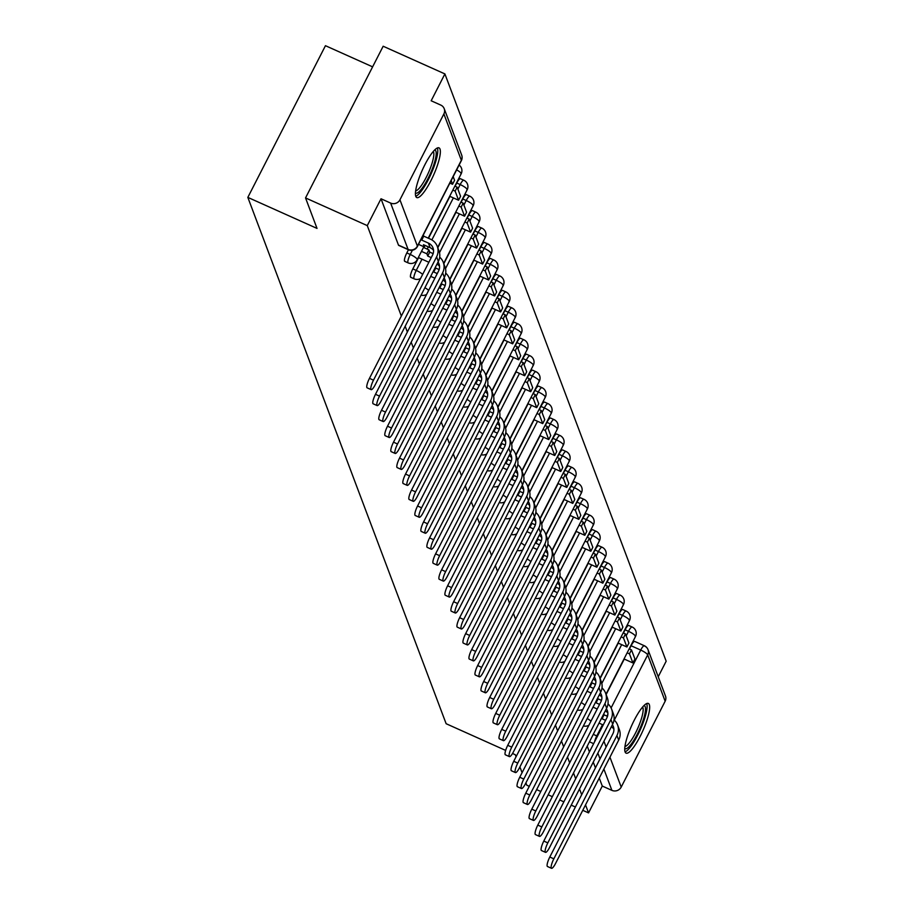 <?xml version="1.0" encoding="UTF-8"?>
<svg xmlns="http://www.w3.org/2000/svg" width="914" height="914" viewBox="0 0 914 914"><rect width="100%" height="100%" fill="white"/><g stroke="black" fill="none" stroke-linecap="round" stroke-linejoin="round"><path stroke-width="1.37" d="M418.589 257.645L412.831 268.899A6.981 1.577 114.1 0 0 410.5 277.011A6.981 1.577 114.1 0 0 410.752 277.308A6.981 1.577 114.1 0 0 411.14 277.296M408.444 249.762L406.821 252.938A6.981 1.577 114.1 0 0 404.491 261.05A6.981 1.577 114.1 0 0 404.731 261.358A6.981 1.577 114.1 0 0 405.131 261.335M440 149.051A27.226 6.158 114.1 0 0 439.028 147.874A27.226 6.158 114.1 0 0 423.548 167.433A27.226 6.158 114.1 0 0 415.779 196.384A27.226 6.158 114.1 0 0 416.75 197.561A27.226 6.158 114.1 0 0 432.231 178.002A27.226 6.158 114.1 0 0 440 149.051M649.317 704.637A27.226 6.158 114.1 0 0 648.346 703.449A27.226 6.158 114.1 0 0 632.865 723.02A27.226 6.158 114.1 0 0 625.096 751.959A27.226 6.158 114.1 0 0 626.067 753.136A27.226 6.158 114.1 0 0 641.548 733.576A27.226 6.158 114.1 0 0 649.317 704.637M658.229 676.737L666.169 661.21L444.901 73.92L431.168 100.769L440.788 105.087A6.981 6.627 -20.6 0 1 443.884 113.93L399.944 199.789L417.401 246.117L461.342 160.27L443.884 113.93M372.615 66.848L325.453 45.7L247.831 197.39L317.021 228.409L305.539 197.927L367.279 225.609L401.349 316.05M305.539 197.927L383.16 46.237L444.901 73.92M606.131 694.549L624.273 659.074M629.449 648.974L631.094 645.752L640.714 650.06A6.981 1.577 -65.9 0 1 644.347 645.741A6.981 1.577 -65.9 0 1 644.587 646.038A6.981 6.627 -20.6 0 1 648.015 649.648A6.981 6.981 0 0 0 644.347 645.741L634.727 641.422A6.981 1.577 114.1 0 0 631.094 645.752M525.916 782.875L526.807 785.217L529.275 786.326M536.632 789.627L540.814 791.501M548.172 794.803L552.342 796.665M559.699 799.967L563.869 801.841M571.227 805.143L575.397 807.005M582.766 810.307L588.547 812.9L585.531 804.903M405.188 326.229L407.358 331.999M411.197 342.19L413.379 347.96M417.207 358.139L419.389 363.909M423.216 374.1L425.398 379.87M429.237 390.05L431.408 395.819M435.247 406.01L437.418 411.78M441.256 421.96L443.427 427.741M447.266 437.92L449.437 443.69M453.275 453.87L455.458 459.651M459.285 469.83L461.467 475.6M465.306 485.791L467.477 491.561M471.316 501.74L473.486 507.51M477.325 517.701L479.496 523.471M483.335 533.65L485.505 539.42M489.344 549.611L491.526 555.381M495.354 565.56L497.536 571.341M501.375 581.521L503.545 587.291M507.384 597.47L509.555 603.251M513.394 613.431L515.565 619.201M519.403 629.392L521.574 635.161M525.413 645.341L527.595 651.111M531.422 661.302L533.605 667.071M537.443 677.251L539.614 683.021M543.453 693.212L545.624 698.981M549.463 709.161L551.633 714.931M555.472 725.122L557.643 730.892M561.482 741.071L563.664 746.852M567.491 757.032L569.673 762.802M573.512 772.981L575.683 778.762M579.522 788.942L581.692 794.712M505.636 750.405L446.135 723.717L247.831 197.39M516.067 756.735L515.313 754.736L512.526 753.49M522.077 772.696L519.906 766.915M665.152 701.221L647.695 654.892A6.981 6.627 -20.6 0 0 648.015 649.648L665.472 695.977A6.981 6.627 159.4 0 1 665.152 701.221L621.212 787.08A6.981 6.627 159.4 0 1 611.9 790.359L603.868 769.051M588.547 812.9L602.28 786.051L611.9 790.359M408.787 249.671A6.981 1.577 -65.9 0 1 408.341 249.716A6.981 1.577 -65.9 0 1 408.09 249.408L390.632 203.079L381.024 198.761L367.279 225.609M390.632 203.079A6.981 6.627 -20.6 0 0 399.944 199.789M600.11 678.599L618.264 643.113M623.439 633.025L625.085 629.792L628.501 631.323A6.981 1.577 -65.9 0 1 632.122 627.004L628.718 625.473A6.981 1.577 114.1 0 0 625.085 629.792M594.1 662.639L612.254 627.164M617.418 617.064L619.075 613.842L622.491 615.373A6.981 1.577 -65.9 0 1 626.113 611.043L622.697 609.512A6.981 1.577 114.1 0 0 619.075 613.842M588.09 646.678L606.245 611.203M611.409 601.115L613.066 597.882L616.482 599.413A6.981 1.577 -65.9 0 1 620.103 595.083L616.687 593.552A6.981 1.577 114.1 0 0 613.066 597.882M582.081 630.729L600.235 595.254M605.399 585.154L607.056 581.921L610.461 583.452A6.981 1.577 -65.9 0 1 614.094 579.133L610.678 577.602A6.981 1.577 114.1 0 0 607.056 581.921M576.071 614.768L594.226 579.293M599.39 569.193L601.046 565.972L604.451 567.503A6.981 1.577 -65.9 0 1 608.084 563.173L604.668 561.642A6.981 1.577 114.1 0 0 601.046 565.972M570.062 598.819L588.205 563.344M593.38 553.244L595.025 550.011L598.442 551.542A6.981 1.577 -65.9 0 1 602.075 547.223L598.659 545.692A6.981 1.577 114.1 0 0 595.025 550.011M564.041 582.858L582.195 547.383M587.371 537.283L589.016 534.062L592.432 535.593A6.981 1.577 -65.9 0 1 596.054 531.263L592.649 529.732A6.981 1.577 114.1 0 0 589.016 534.062M558.031 566.909L576.186 531.434M581.35 521.334L583.006 518.101L586.422 519.632A6.981 1.577 -65.9 0 1 590.044 515.313L586.628 513.782A6.981 1.577 114.1 0 0 583.006 518.101M552.022 550.948L570.176 515.473M575.34 505.373L576.997 502.152L580.413 503.683A6.981 1.577 -65.9 0 1 584.035 499.352L580.619 497.822A6.981 1.577 114.1 0 0 576.997 502.152M546.012 534.998L564.167 499.524M569.331 489.424L570.987 486.191L574.392 487.722A6.981 1.577 -65.9 0 1 578.025 483.403L574.609 481.872A6.981 1.577 114.1 0 0 570.987 486.191M540.003 519.038L558.157 483.563M563.321 473.463L564.978 470.242L568.382 471.773A6.981 1.577 -65.9 0 1 572.015 467.442L568.599 465.912A6.981 1.577 114.1 0 0 564.978 470.242M533.993 503.088L552.147 467.602M557.312 457.514L558.957 454.281L562.373 455.812A6.981 1.577 -65.9 0 1 566.006 451.482L562.59 449.962A6.981 1.577 114.1 0 0 558.957 454.281M527.972 487.128L546.126 451.653M551.302 441.553L552.947 438.332L556.363 439.851A6.981 1.577 -65.9 0 1 559.985 435.532L556.58 434.001A6.981 1.577 114.1 0 0 552.947 438.332M521.963 471.167L540.117 435.692M545.281 425.604L546.938 422.371L550.354 423.902A6.981 1.577 -65.9 0 1 553.975 419.572L550.571 418.041A6.981 1.577 114.1 0 0 546.938 422.371M515.953 455.218L534.107 419.743M539.271 409.643L540.928 406.41L544.344 407.941A6.981 1.577 -65.9 0 1 547.966 403.622L544.55 402.091A6.981 1.577 114.1 0 0 540.928 406.41M509.943 439.257L528.098 403.782M533.262 393.683L534.918 390.461L538.323 391.992A6.981 1.577 -65.9 0 1 541.956 387.662L538.54 386.131A6.981 1.577 114.1 0 0 534.918 390.461M503.934 423.308L522.088 387.833M527.252 377.733L528.909 374.5L532.314 376.031A6.981 1.577 -65.9 0 1 535.947 371.712L532.531 370.181A6.981 1.577 114.1 0 0 528.909 374.5M497.924 407.347L516.079 371.872M521.243 361.773L522.888 358.551L526.304 360.082A6.981 1.577 -65.9 0 1 529.937 355.752L526.521 354.221A6.981 1.577 114.1 0 0 522.888 358.551M491.903 391.398L510.058 355.923M515.233 345.823L516.878 342.59L520.294 344.121A6.981 1.577 -65.9 0 1 523.916 339.802L520.512 338.271A6.981 1.577 114.1 0 0 516.878 342.59M485.894 375.437L504.048 339.962M509.224 329.863L510.869 326.641L514.285 328.172A6.981 1.577 -65.9 0 1 517.907 323.842L514.502 322.311A6.981 1.577 114.1 0 0 510.869 326.641M479.884 359.488L498.039 324.002M503.203 313.913L504.859 310.68L508.275 312.211A6.981 1.577 -65.9 0 1 511.897 307.892L508.481 306.361A6.981 1.577 114.1 0 0 504.859 310.68M473.875 343.527L492.029 308.052M497.193 297.953L498.85 294.731L502.266 296.262A6.981 1.577 -65.9 0 1 505.888 291.932L502.472 290.401A6.981 1.577 114.1 0 0 498.85 294.731M467.865 327.566L486.019 292.092M491.184 282.003L492.84 278.77L496.245 280.301A6.981 1.577 -65.9 0 1 499.878 275.971L496.462 274.44A6.981 1.577 114.1 0 0 492.84 278.77M461.856 311.617L480.01 276.142M485.174 266.043L486.819 262.809L490.235 264.34A6.981 1.577 -65.9 0 1 493.868 260.022L490.452 258.491A6.981 1.577 114.1 0 0 486.819 262.809M455.846 295.656L473.989 260.182M479.164 250.082L480.81 246.86L484.226 248.391A6.981 1.577 -65.9 0 1 487.848 244.061L484.443 242.53A6.981 1.577 114.1 0 0 480.81 246.86M449.825 279.707L467.979 244.232M473.155 234.133L474.8 230.899L478.216 232.43A6.981 1.577 -65.9 0 1 481.838 228.112L478.433 226.581A6.981 1.577 114.1 0 0 474.8 230.899M443.816 263.746L461.97 228.272M467.134 218.172L468.791 214.95L472.207 216.481A6.981 1.577 -65.9 0 1 475.828 212.151L472.412 210.62A6.981 1.577 114.1 0 0 468.791 214.95M437.806 247.797L455.96 212.322M461.124 202.223L462.781 198.989L466.197 200.52A6.981 1.577 -65.9 0 1 469.819 196.202L466.403 194.671A6.981 1.577 114.1 0 0 462.781 198.989M423.753 247.545L424.107 246.86M428.495 238.28L449.951 196.361M455.115 186.262L456.772 183.04L460.176 184.571A6.981 1.577 -65.9 0 1 463.809 180.241L460.393 178.71A6.981 1.577 114.1 0 0 456.772 183.04M602.28 786.051L599.264 778.054M595.437 767.863L593.255 762.093M589.416 751.914L587.245 746.132M381.024 198.761L398.47 245.101A6.981 1.577 114.1 0 0 398.721 245.398A6.981 1.577 114.1 0 0 399.121 245.386M371.153 389.638L367.12 387.822A7.849 1.782 -65.9 0 1 369.462 378.362L373.495 380.167A7.849 1.782 114.1 0 0 371.153 389.638A7.849 1.782 114.1 0 0 375.231 384.771L438.343 261.438A13.961 13.264 -20.6 0 0 438.994 250.95L437.269 246.357A13.961 13.264 -20.6 0 0 430.403 239.137L423.742 236.155L423.308 235.001M418.521 244.358L424.302 246.951L423.456 244.701L430.128 247.683A9.426 8.946 159.4 0 1 433.544 250.379M424.302 246.951L425.079 245.42M423.742 236.155L421.72 240.096L428.392 243.078A9.426 8.946 159.4 0 1 432.573 255.029L369.462 378.362M421.72 240.096L421.285 238.954M449.882 183.074L452.556 184.274L454.578 180.332L453.184 176.631M452.556 184.274L451.162 180.572M373.495 380.167L436.606 256.834A13.961 13.264 -20.6 0 0 437.269 246.357M434.664 149.999A23.558 5.335 -65.9 0 1 433.967 164.246A23.558 5.335 -65.9 0 1 422.417 187.816A23.558 5.335 -65.9 0 1 415.436 192.888M415.63 190.9A21.822 4.936 114.1 0 0 421.091 185.919A21.822 4.936 114.1 0 0 431.1 166.108A21.822 4.936 114.1 0 0 433.316 151.461M415.744 196.27A27.054 6.124 114.1 0 0 421.971 190.226A27.054 6.124 114.1 0 0 434.07 166.531A27.054 6.124 114.1 0 0 437.395 147.977M643.982 705.585A23.558 5.335 -65.9 0 1 643.285 719.832A23.558 5.335 -65.9 0 1 631.734 743.402A23.558 5.335 -65.9 0 1 624.753 748.463M624.947 746.487A21.822 4.936 114.1 0 0 630.409 741.505A21.822 4.936 114.1 0 0 640.417 721.694A21.822 4.936 114.1 0 0 642.633 707.048M625.062 751.856A27.054 6.124 114.1 0 0 631.3 745.801A27.054 6.124 114.1 0 0 643.399 722.106A27.054 6.124 114.1 0 0 646.712 703.552M377.162 405.588L373.129 403.782A7.849 1.782 -65.9 0 1 375.483 394.311L379.516 396.116A7.849 1.782 114.1 0 0 377.162 405.588A7.849 1.782 114.1 0 0 381.241 400.72L444.353 277.399A13.961 13.264 -20.6 0 0 445.004 266.911L443.279 262.307A13.961 13.264 -20.6 0 0 439.691 257.177M418.326 257.531L428.872 262.261M433.145 253.635L429.751 252.104L427.729 256.046L431.248 257.622M427.729 256.046L426.884 253.795L428.894 249.853L423.49 247.431M421.48 251.373L426.884 253.795M449.688 196.247L458.565 200.223L460.587 196.282L457.16 187.176L454.852 186.148M458.565 200.223L455.138 191.129L457.16 187.176M452.841 190.089L455.138 191.129M429.751 252.104L428.894 249.853M438.034 262.032A9.426 8.946 159.4 0 1 438.583 270.99L375.483 394.311M436.995 264.077A9.426 8.946 159.4 0 1 439.554 266.34M379.516 396.116L442.616 272.795A13.961 13.264 -20.6 0 0 443.279 262.307M383.172 421.548L379.139 419.732A7.849 1.782 -65.9 0 1 381.492 410.272L385.525 412.077A7.849 1.782 114.1 0 0 383.172 421.548A7.849 1.782 114.1 0 0 387.25 416.681L450.362 293.348A13.961 13.264 -20.6 0 0 451.025 282.872L449.288 278.267A13.961 13.264 -20.6 0 0 445.701 273.137M430.711 276.348L434.893 278.21M439.166 269.584L435.761 268.065L433.739 272.006L437.258 273.583M433.739 272.006L433.396 271.104M455.698 212.197L464.575 216.184L466.597 212.242L463.17 203.137L460.862 202.108M464.575 216.184L461.147 207.078L463.17 203.137M458.851 206.05L461.147 207.078M435.761 268.065L435.418 267.151M444.055 277.993A9.426 8.946 159.4 0 1 444.592 286.939L381.492 410.272M443.004 280.038A9.426 8.946 159.4 0 1 445.564 282.289M385.525 412.077L448.625 288.755A13.961 13.264 -20.6 0 0 449.288 278.267M389.193 437.498L385.148 435.692A7.849 1.782 -65.9 0 1 387.502 426.221L391.535 428.026A7.849 1.782 114.1 0 0 389.193 437.498A7.849 1.782 114.1 0 0 393.271 432.63L456.372 309.309A13.961 13.264 -20.6 0 0 457.034 298.821L455.298 294.217A13.961 13.264 -20.6 0 0 451.71 289.087M436.732 292.297L440.902 294.171M445.175 285.545L441.77 284.014L439.748 287.956L443.267 289.532M439.748 287.956L439.417 287.053M461.707 228.157L470.596 232.133L472.607 228.192L469.179 219.097L466.883 218.058M470.596 232.133L467.157 223.039L469.179 219.097M464.86 221.999L467.157 223.039M441.77 284.014L441.428 283.112M450.065 293.942A9.426 8.946 159.4 0 1 450.613 302.9L387.502 426.221M449.014 295.987A9.426 8.946 159.4 0 1 451.573 298.25M391.535 428.026L454.646 304.705A13.961 13.264 -20.6 0 0 455.298 294.217M395.202 453.458L391.169 451.642A7.849 1.782 -65.9 0 1 393.511 442.182L397.544 443.987A7.849 1.782 114.1 0 0 395.202 453.458A7.849 1.782 114.1 0 0 399.281 448.591L462.393 325.27A13.961 13.264 -20.6 0 0 463.044 314.782L461.307 310.177A13.961 13.264 -20.6 0 0 457.72 305.048M442.742 308.258L446.912 310.12M451.185 301.494L447.78 299.975L445.769 303.916L449.277 305.493M445.769 303.916L445.426 303.014M467.717 244.118L476.605 248.094L478.616 244.152L475.189 235.047L472.892 234.018M476.605 248.094L473.178 238.988L475.189 235.047M470.87 237.96L473.178 238.988M447.78 299.975L447.437 299.061M456.075 309.903A9.426 8.946 159.4 0 1 456.623 318.849L393.511 442.182M455.023 311.948A9.426 8.946 159.4 0 1 457.594 314.199M397.544 443.987L460.656 320.665A13.961 13.264 -20.6 0 0 461.307 310.177M401.212 469.408L397.179 467.602A7.849 1.782 -65.9 0 1 399.521 458.131L403.554 459.948A7.849 1.782 114.1 0 0 401.212 469.408A7.849 1.782 114.1 0 0 405.29 464.541L468.402 341.219A13.961 13.264 -20.6 0 0 469.053 330.731L467.317 326.127A13.961 13.264 -20.6 0 0 463.729 320.997M448.751 324.207L452.921 326.081M457.194 317.455L453.79 315.924L451.779 319.866L455.298 321.442M451.779 319.866L451.436 318.963M473.738 260.067L482.615 264.055L484.637 260.102L481.198 251.007L478.902 249.968M482.615 264.055L479.187 254.949L481.198 251.007M476.88 253.909L479.187 254.949M453.79 315.924L453.447 315.022M462.084 325.852A9.426 8.946 159.4 0 1 462.633 334.81L399.521 458.131M461.033 327.909A9.426 8.946 159.4 0 1 463.604 330.16M403.554 459.948L466.666 336.615A13.961 13.264 -20.6 0 0 467.317 326.127M407.221 485.368L403.188 483.563A7.849 1.782 -65.9 0 1 405.53 474.092L409.563 475.897A7.849 1.782 114.1 0 0 407.221 485.368A7.849 1.782 114.1 0 0 411.3 480.501L474.412 357.18A13.961 13.264 -20.6 0 0 475.063 346.692L473.326 342.087A13.961 13.264 -20.6 0 0 469.75 336.958M454.761 340.168L458.931 342.042M463.204 333.404L459.799 331.885L457.788 335.826L461.307 337.403M457.788 335.826L457.446 334.924M479.747 276.028L488.624 280.004L490.647 276.062L487.219 266.957L484.911 265.928M488.624 280.004L485.197 270.898L487.219 266.957M482.889 269.87L485.197 270.898M459.799 331.885L459.468 330.982M468.094 341.813A9.426 8.946 159.4 0 1 468.642 350.759L405.53 474.092M467.043 343.858A9.426 8.946 159.4 0 1 469.613 346.12M409.563 475.897L472.675 352.576A13.961 13.264 -20.6 0 0 473.326 342.087M413.231 501.318L409.198 499.512A7.849 1.782 -65.9 0 1 411.54 490.041L415.584 491.858A7.849 1.782 114.1 0 0 413.231 501.318A7.849 1.782 114.1 0 0 417.31 496.451L480.421 373.129A13.961 13.264 -20.6 0 0 481.072 362.641L479.347 358.037A13.961 13.264 -20.6 0 0 475.76 352.907M460.77 356.117L464.94 357.991M469.213 349.365L465.82 347.834L463.798 351.787L467.317 353.364M463.798 351.787L463.455 350.873M485.757 291.977L494.634 295.965L496.656 292.012L493.229 282.917L490.921 281.878M494.634 295.965L491.206 286.859L493.229 282.917M488.91 285.831L491.206 286.859M465.82 347.834L465.477 346.932M474.103 357.762A9.426 8.946 159.4 0 1 474.652 366.72L411.54 490.041M473.064 359.819A9.426 8.946 159.4 0 1 475.623 362.07M415.584 491.858L478.685 368.525A13.961 13.264 -20.6 0 0 479.347 358.037M419.24 517.278L415.207 515.473A7.849 1.782 -65.9 0 1 417.561 506.002L421.594 507.807A7.849 1.782 114.1 0 0 419.24 517.278A7.849 1.782 114.1 0 0 423.319 512.411L486.431 389.09A13.961 13.264 -20.6 0 0 487.093 378.602L485.357 373.997A13.961 13.264 -20.6 0 0 481.769 368.868M466.78 372.078L470.961 373.952M475.234 365.314L471.83 363.795L469.807 367.736L473.326 369.313M469.807 367.736L469.465 366.834M491.766 307.938L500.644 311.914L502.666 307.972L499.238 298.867L496.93 297.838M500.644 311.914L497.216 302.808L499.238 298.867M494.92 301.78L497.216 302.808M471.83 363.795L471.487 362.892M480.124 373.723A9.426 8.946 159.4 0 1 480.661 382.68L417.561 506.002M479.073 375.768A9.426 8.946 159.4 0 1 481.632 378.03M421.594 507.807L484.694 384.486A13.961 13.264 -20.6 0 0 485.357 373.997M425.25 533.228L421.217 531.422A7.849 1.782 -65.9 0 1 423.57 521.951L427.603 523.768A7.849 1.782 114.1 0 0 425.25 533.228A7.849 1.782 114.1 0 0 429.34 528.372L492.44 405.039A13.961 13.264 -20.6 0 0 493.103 394.551L491.366 389.958A13.961 13.264 -20.6 0 0 487.779 384.817M472.801 388.027L476.971 389.901M481.244 381.275L477.839 379.744L475.817 383.697L479.336 385.274M475.817 383.697L475.474 382.783M497.776 323.887L506.664 327.875L508.675 323.933L505.248 314.827L502.951 313.788M506.664 327.875L503.226 318.769L505.248 314.827M500.929 317.741L503.226 318.769M477.839 379.744L477.496 378.842M486.134 389.672A9.426 8.946 159.4 0 1 486.682 398.63L423.57 521.951M485.083 391.729A9.426 8.946 159.4 0 1 487.642 393.98M427.603 523.768L490.715 400.435A13.961 13.264 -20.6 0 0 491.366 389.958M431.271 549.188L427.238 547.383A7.849 1.782 -65.9 0 1 429.58 537.912L433.613 539.717A7.849 1.782 114.1 0 0 431.271 549.188A7.849 1.782 114.1 0 0 435.35 544.321L498.45 421A13.961 13.264 -20.6 0 0 499.113 410.512L497.376 405.907A13.961 13.264 -20.6 0 0 493.788 400.778M478.81 403.988L482.98 405.862M487.253 397.236L483.849 395.705L481.827 399.647L485.345 401.223M481.827 399.647L481.495 398.744M503.785 339.848L512.674 343.824L514.685 339.882L511.257 330.777L508.961 329.748M512.674 343.824L509.247 334.73L511.257 330.777M506.939 333.69L509.247 334.73M483.849 395.705L483.506 394.802M492.143 405.633A9.426 8.946 159.4 0 1 492.692 414.59L429.58 537.912M491.092 407.678A9.426 8.946 159.4 0 1 493.663 409.94M433.613 539.717L496.725 416.396A13.961 13.264 -20.6 0 0 497.376 405.907M437.28 565.149L433.247 563.332A7.849 1.782 -65.9 0 1 435.59 553.873L439.623 555.678A7.849 1.782 114.1 0 0 437.28 565.149A7.849 1.782 114.1 0 0 441.359 560.282L504.471 436.949A13.961 13.264 -20.6 0 0 505.122 426.461L503.386 421.868A13.961 13.264 -20.6 0 0 499.798 416.738M484.82 419.949L488.99 421.811M493.263 413.185L489.858 411.666L487.848 415.607L491.355 417.184M487.848 415.607L487.505 414.705M509.806 355.797L518.684 359.785L520.706 355.843L517.267 346.737L514.97 345.709M518.684 359.785L515.256 350.679L517.267 346.737M512.948 349.651L515.256 350.679M489.858 411.666L489.516 410.752M498.153 421.594A9.426 8.946 159.4 0 1 498.701 430.54L435.59 553.873M497.102 423.639A9.426 8.946 159.4 0 1 499.672 425.89M439.623 555.678L502.734 432.356A13.961 13.264 -20.6 0 0 503.386 421.868M443.29 581.098L439.257 579.293A7.849 1.782 -65.9 0 1 441.599 569.822L445.632 571.627A7.849 1.782 114.1 0 0 443.29 581.098A7.849 1.782 114.1 0 0 447.369 576.231L510.48 452.91A13.961 13.264 -20.6 0 0 511.132 442.422L509.395 437.817A13.961 13.264 -20.6 0 0 505.819 432.688M490.829 435.898L495 437.772M499.273 429.146L495.868 427.615L493.857 431.557L497.376 433.133M493.857 431.557L493.514 430.654M515.816 371.758L524.693 375.734L526.715 371.792L523.288 362.687L520.98 361.658M524.693 375.734L521.266 366.64L523.288 362.687M518.958 365.6L521.266 366.64M495.868 427.615L495.537 426.712M504.162 437.543A9.426 8.946 159.4 0 1 504.711 446.5L441.599 569.822M503.111 439.588A9.426 8.946 159.4 0 1 505.682 441.85M445.632 571.627L508.744 448.306A13.961 13.264 -20.6 0 0 509.395 437.817M449.3 597.059L445.267 595.243A7.849 1.782 -65.9 0 1 447.609 585.783L451.642 587.588A7.849 1.782 114.1 0 0 449.3 597.059A7.849 1.782 114.1 0 0 453.378 592.192L516.49 468.859A13.961 13.264 -20.6 0 0 517.141 458.382L515.416 453.778A13.961 13.264 -20.6 0 0 511.829 448.648M496.839 451.859L501.009 453.721M505.282 445.095L501.889 443.576L499.867 447.517L503.386 449.094M499.867 447.517L499.524 446.615M521.825 387.707L530.703 391.695L532.725 387.753L529.297 378.647L526.99 377.619M530.703 391.695L527.275 382.589L529.297 378.647M524.979 381.561L527.275 382.589M501.889 443.576L501.546 442.662M510.172 453.504A9.426 8.946 159.4 0 1 510.72 462.45L447.609 585.783M509.132 455.549A9.426 8.946 159.4 0 1 511.691 457.8M451.642 587.588L514.753 464.266A13.961 13.264 -20.6 0 0 515.416 453.778M455.309 613.008L451.276 611.203A7.849 1.782 -65.9 0 1 453.63 601.732L457.663 603.537A7.849 1.782 114.1 0 0 455.309 613.008A7.849 1.782 114.1 0 0 459.388 608.141L522.5 484.82A13.961 13.264 -20.6 0 0 523.162 474.332L521.426 469.727A13.961 13.264 -20.6 0 0 517.838 464.598M502.849 467.808L507.019 469.682M511.303 461.056L507.898 459.525L505.876 463.467L509.395 465.043M505.876 463.467L505.533 462.564M527.835 403.668L536.712 407.655L538.734 403.702L535.307 394.608L532.999 393.568M536.712 407.655L533.285 398.55L535.307 394.608M530.988 397.51L533.285 398.55M507.898 459.525L507.556 458.622M516.193 469.453A9.426 8.946 159.4 0 1 516.73 478.41L453.63 601.732M515.142 471.51A9.426 8.946 159.4 0 1 517.701 473.76M457.663 603.537L520.763 480.216A13.961 13.264 -20.6 0 0 521.426 469.727M461.319 628.969L457.286 627.153A7.849 1.782 -65.9 0 1 459.639 617.693L463.672 619.498A7.849 1.782 114.1 0 0 461.319 628.969A7.849 1.782 114.1 0 0 465.409 624.102L528.509 500.781A13.961 13.264 -20.6 0 0 529.172 490.292L527.435 485.688A13.961 13.264 -20.6 0 0 523.848 480.558M508.87 483.769L513.04 485.631M517.313 477.005L513.908 475.486L511.886 479.427L515.405 481.004M511.886 479.427L511.543 478.525M533.845 419.629L542.733 423.605L544.744 419.663L541.317 410.557L539.02 409.529M542.733 423.605L539.294 414.499L541.317 410.557M536.998 413.471L539.294 414.499M513.908 475.486L513.565 474.583M522.202 485.414A9.426 8.946 159.4 0 1 522.739 494.36L459.639 617.693M521.151 487.459A9.426 8.946 159.4 0 1 523.711 489.71M463.672 619.498L526.784 496.176A13.961 13.264 -20.6 0 0 527.435 485.688M467.34 644.918L463.307 643.113A7.849 1.782 -65.9 0 1 465.649 633.642L469.682 635.459A7.849 1.782 114.1 0 0 467.34 644.918A7.849 1.782 114.1 0 0 471.418 640.051L534.519 516.73A13.961 13.264 -20.6 0 0 535.181 506.242L533.445 501.637A13.961 13.264 -20.6 0 0 529.857 496.508M514.879 499.718L519.049 501.592M523.322 492.966L519.917 491.435L517.895 495.388L521.414 496.965M517.895 495.388L517.564 494.474M539.854 435.578L548.743 439.565L550.754 435.612L547.326 426.518L545.03 425.478M548.743 439.565L545.315 430.46L547.326 426.518M543.007 429.431L545.315 430.46M519.917 491.435L519.575 490.532M528.212 501.363A9.426 8.946 159.4 0 1 528.76 510.32L465.649 633.642M527.161 503.42A9.426 8.946 159.4 0 1 529.732 505.671M469.682 635.459L532.793 512.126A13.961 13.264 -20.6 0 0 533.445 501.637M473.349 660.879L469.316 659.074A7.849 1.782 -65.9 0 1 471.658 649.603L475.691 651.408A7.849 1.782 114.1 0 0 473.349 660.879A7.849 1.782 114.1 0 0 477.428 656.012L540.54 532.691A13.961 13.264 -20.6 0 0 541.191 522.202L539.454 517.598A13.961 13.264 -20.6 0 0 535.867 512.468M520.889 515.679L525.059 517.553M529.332 508.915L525.927 507.396L523.916 511.337L527.424 512.914M523.916 511.337L523.573 510.435M545.875 451.539L554.752 455.515L556.775 451.573L553.336 442.467L551.039 441.439M554.752 455.515L551.325 446.409L553.336 442.467M549.017 445.381L551.325 446.409M525.927 507.396L525.584 506.493M534.222 517.324A9.426 8.946 159.4 0 1 534.77 526.281L471.658 649.603M533.17 519.369A9.426 8.946 159.4 0 1 535.741 521.631M475.691 651.408L538.803 528.086A13.961 13.264 -20.6 0 0 539.454 517.598M479.359 676.828L475.326 675.023A7.849 1.782 -65.9 0 1 477.668 665.552L481.701 667.369A7.849 1.782 114.1 0 0 479.359 676.828A7.849 1.782 114.1 0 0 483.437 671.973L546.549 548.64A13.961 13.264 -20.6 0 0 547.2 538.152L545.464 533.548A13.961 13.264 -20.6 0 0 541.888 528.418M526.898 531.628L531.068 533.502M535.341 524.876L531.937 523.345L529.926 527.298L533.445 528.875M529.926 527.298L529.583 526.384M551.885 467.488L560.762 471.475L562.784 467.534L559.357 458.428L557.049 457.388M560.762 471.475L557.334 462.37L559.357 458.428M555.027 461.342L557.334 462.37M531.937 523.345L531.605 522.442M540.231 533.273A9.426 8.946 159.4 0 1 540.78 542.231L477.668 665.552M539.18 535.33A9.426 8.946 159.4 0 1 541.751 537.581M481.701 667.369L544.813 544.036A13.961 13.264 -20.6 0 0 545.464 533.548M485.368 692.789L481.335 690.984A7.849 1.782 -65.9 0 1 483.677 681.513L487.71 683.318A7.849 1.782 114.1 0 0 485.368 692.789A7.849 1.782 114.1 0 0 489.447 687.922L552.559 564.601A13.961 13.264 -20.6 0 0 553.21 554.113L551.485 549.508A13.961 13.264 -20.6 0 0 547.897 544.378M532.908 547.589L537.078 549.463M541.351 540.825L537.958 539.306L535.935 543.247L539.454 544.824M535.935 543.247L535.593 542.345M557.894 483.449L566.771 487.425L568.794 483.483L565.366 474.377L563.058 473.349M566.771 487.425L563.344 478.33L565.366 474.377M561.036 477.291L563.344 478.33M537.958 539.306L537.615 538.403M546.241 549.234A9.426 8.946 159.4 0 1 546.789 558.191L483.677 681.513M545.201 551.279A9.426 8.946 159.4 0 1 547.76 553.541M487.71 683.318L550.822 559.996A13.961 13.264 -20.6 0 0 551.485 549.508M491.378 708.75L487.345 706.933A7.849 1.782 -65.9 0 1 489.698 697.473L493.731 699.279A7.849 1.782 114.1 0 0 491.378 708.75A7.849 1.782 114.1 0 0 495.457 703.883L558.568 580.55A13.961 13.264 -20.6 0 0 559.219 570.062L557.494 565.469A13.961 13.264 -20.6 0 0 553.907 560.328M538.917 563.55L543.087 565.412M547.372 556.786L543.967 555.266L541.945 559.208L545.464 560.785M541.945 559.208L541.602 558.305M563.904 499.398L572.781 503.386L574.803 499.444L571.376 490.338L569.068 489.31M572.781 503.386L569.353 494.28L571.376 490.338M567.057 493.252L569.353 494.28M543.967 555.266L543.624 554.352M552.25 565.183A9.426 8.946 159.4 0 1 552.799 574.141L489.698 697.473M551.211 567.24A9.426 8.946 159.4 0 1 553.77 569.491M493.731 699.279L556.832 575.946A13.961 13.264 -20.6 0 0 557.494 565.469M497.387 724.699L493.354 722.894A7.849 1.782 -65.9 0 1 495.708 713.423L499.741 715.228A7.849 1.782 114.1 0 0 497.387 724.699A7.849 1.782 114.1 0 0 501.478 719.832L564.578 596.511A13.961 13.264 -20.6 0 0 565.24 586.023L563.504 581.418A13.961 13.264 -20.6 0 0 559.916 576.288M544.927 579.499L549.108 581.373M553.381 572.747L549.977 571.216L547.954 575.157L551.473 576.734M547.954 575.157L547.612 574.255M569.913 515.359L578.802 519.335L580.813 515.393L577.385 506.287L575.077 505.259M578.802 519.335L575.363 510.241L577.385 506.287M573.067 509.201L575.363 510.241M549.977 571.216L549.634 570.313M558.271 581.144A9.426 8.946 159.4 0 1 558.808 590.101L495.708 713.423M557.22 583.189A9.426 8.946 159.4 0 1 559.779 585.451M499.741 715.228L562.841 591.906A13.961 13.264 -20.6 0 0 563.504 581.418M503.408 740.66L499.375 738.843A7.849 1.782 -65.9 0 1 501.717 729.383L505.75 731.189A7.849 1.782 114.1 0 0 503.408 740.66A7.849 1.782 114.1 0 0 507.487 735.793L570.587 612.46A13.961 13.264 -20.6 0 0 571.25 601.983L569.513 597.379A13.961 13.264 -20.6 0 0 565.926 592.249M550.948 595.46L555.118 597.322M559.391 588.696L555.986 587.176L553.964 591.118L557.483 592.695M553.964 591.118L553.633 590.216M575.923 531.308L584.811 535.296L586.822 531.354L583.395 522.248L581.098 521.22M584.811 535.296L581.384 526.19L583.395 522.248M579.076 525.162L581.384 526.19M555.986 587.176L555.643 586.262M564.281 597.105A9.426 8.946 159.4 0 1 564.829 606.051L501.717 729.383M563.23 599.15A9.426 8.946 159.4 0 1 565.8 601.401M505.75 731.189L568.862 607.867A13.961 13.264 -20.6 0 0 569.513 597.379M509.418 756.609L505.385 754.804A7.849 1.782 -65.9 0 1 507.727 745.333L511.76 747.138A7.849 1.782 114.1 0 0 509.418 756.609A7.849 1.782 114.1 0 0 513.497 751.742L576.608 628.421A13.961 13.264 -20.6 0 0 577.26 617.933L575.523 613.328A13.961 13.264 -20.6 0 0 571.936 608.198M556.957 611.409L561.127 613.283M565.4 604.657L561.996 603.126L559.985 607.067L563.492 608.644M559.985 607.067L559.642 606.165M581.944 547.269L590.821 551.245L592.843 547.303L589.404 538.209L587.108 537.169M590.821 551.245L587.394 542.151L589.404 538.209M585.086 541.111L587.394 542.151M561.996 603.126L561.653 602.223M570.29 613.054A9.426 8.946 159.4 0 1 570.839 622.011L507.727 745.333M569.239 615.099A9.426 8.946 159.4 0 1 571.81 617.361M511.76 747.138L574.872 623.816A13.961 13.264 -20.6 0 0 575.523 613.328M515.427 772.57L511.394 770.753A7.849 1.782 -65.9 0 1 513.737 761.293L517.77 763.099A7.849 1.782 114.1 0 0 515.427 772.57A7.849 1.782 114.1 0 0 519.506 767.703L582.618 644.381A13.961 13.264 -20.6 0 0 583.269 633.893L581.533 629.289A13.961 13.264 -20.6 0 0 577.945 624.159M562.967 627.37L567.137 629.232M571.41 620.606L568.005 619.086L565.995 623.028L569.513 624.605M565.995 623.028L565.652 622.126M587.953 563.23L596.831 567.206L598.853 563.264L595.414 554.158L593.117 553.13M596.831 567.206L593.403 558.1L595.414 554.158M591.095 557.072L593.403 558.1M568.005 619.086L567.674 618.172M576.3 629.015A9.426 8.946 159.4 0 1 576.848 637.961L513.737 761.293M575.249 631.06A9.426 8.946 159.4 0 1 577.819 633.311M517.77 763.099L580.881 639.777A13.961 13.264 -20.6 0 0 581.533 629.289M521.437 788.519L517.404 786.714A7.849 1.782 -65.9 0 1 519.746 777.243L523.779 779.059A7.849 1.782 114.1 0 0 521.437 788.519A7.849 1.782 114.1 0 0 525.516 783.652L588.627 660.331A13.961 13.264 -20.6 0 0 589.279 649.843L587.553 645.238A13.961 13.264 -20.6 0 0 583.966 640.108M568.976 643.319L573.147 645.193M577.419 636.567L574.026 635.036L572.004 638.977L575.523 640.554M572.004 638.977L571.661 638.075M593.963 579.179L602.84 583.166L604.862 579.213L601.435 570.119L599.127 569.079M602.84 583.166L599.413 574.061L601.435 570.119M597.105 573.021L599.413 574.061M574.026 635.036L573.684 634.133M582.309 644.964A9.426 8.946 159.4 0 1 582.858 653.921L519.746 777.243M581.27 647.021A9.426 8.946 159.4 0 1 583.829 649.271M523.779 779.059L586.891 655.726A13.961 13.264 -20.6 0 0 587.553 645.238M527.447 804.48L523.414 802.675A7.849 1.782 -65.9 0 1 525.767 793.203L529.8 795.009A7.849 1.782 114.1 0 0 527.447 804.48A7.849 1.782 114.1 0 0 531.525 799.613L594.637 676.291A13.961 13.264 -20.6 0 0 595.288 665.803L593.563 661.199A13.961 13.264 -20.6 0 0 589.976 656.069M574.986 659.28L579.156 661.153M583.44 652.516L580.036 650.996L578.014 654.938L581.533 656.515M578.014 654.938L577.671 654.036M599.972 595.14L608.85 599.116L610.872 595.174L607.444 586.068L605.137 585.04M608.85 599.116L605.422 590.01L607.444 586.068M603.126 588.982L605.422 590.01M580.036 650.996L579.693 650.094M588.319 660.925A9.426 8.946 159.4 0 1 588.867 669.871L525.767 793.203M587.279 662.97A9.426 8.946 159.4 0 1 589.838 665.232M529.8 795.009L592.9 671.687A13.961 13.264 -20.6 0 0 593.563 661.199M533.456 820.429L529.423 818.624A7.849 1.782 -65.9 0 1 531.777 809.153L535.81 810.969A7.849 1.782 114.1 0 0 533.456 820.429A7.849 1.782 114.1 0 0 537.535 815.562L600.647 692.241A13.961 13.264 -20.6 0 0 601.309 681.753L599.573 677.148A13.961 13.264 -20.6 0 0 595.985 672.019M580.996 675.229L585.177 677.103M589.45 668.477L586.045 666.946L584.023 670.899L587.542 672.476M584.023 670.899L583.68 669.985M605.982 611.089L614.859 615.076L616.881 611.123L613.454 602.029L611.146 600.989M614.859 615.076L611.432 605.971L613.454 602.029M609.135 604.942L611.432 605.971M586.045 666.946L585.703 666.043M594.34 676.874A9.426 8.946 159.4 0 1 594.877 685.831L531.777 809.153M593.289 678.931A9.426 8.946 159.4 0 1 595.848 681.181M535.81 810.969L598.91 687.636A13.961 13.264 -20.6 0 0 599.573 677.148M539.477 836.39L535.433 834.585A7.849 1.782 -65.9 0 1 537.786 825.114L541.819 826.919A7.849 1.782 114.1 0 0 539.477 836.39A7.849 1.782 114.1 0 0 543.556 831.523L606.656 708.201A13.961 13.264 -20.6 0 0 607.319 697.713L605.582 693.109A13.961 13.264 -20.6 0 0 601.995 687.979M587.016 691.19L591.187 693.063M595.46 684.426L592.055 682.907L590.033 686.848L593.552 688.425M590.033 686.848L589.701 685.946M611.992 627.05L620.88 631.026L622.891 627.084L619.464 617.978L617.167 616.95M620.88 631.026L617.441 621.92L619.464 617.978M615.145 620.892L617.441 621.92M592.055 682.907L591.712 682.004M600.349 692.835A9.426 8.946 159.4 0 1 600.898 701.792L537.786 825.114M599.298 694.88A9.426 8.946 159.4 0 1 601.858 697.142M541.819 826.919L604.931 703.597A13.961 13.264 -20.6 0 0 605.582 693.109M545.487 852.339L541.454 850.534A7.849 1.782 -65.9 0 1 543.796 841.063L547.829 842.879A7.849 1.782 114.1 0 0 545.487 852.339A7.849 1.782 114.1 0 0 549.565 847.484L612.677 724.151A13.961 13.264 -20.6 0 0 613.328 713.663L611.592 709.07A13.961 13.264 -20.6 0 0 608.004 703.929M593.026 707.139L597.196 709.013M601.469 700.387L598.064 698.856L596.054 702.809L599.561 704.386M596.054 702.809L595.711 701.895M618.001 642.999L626.89 646.986L628.901 643.045L625.473 633.939L623.177 632.899M626.89 646.986L623.462 637.881L625.473 633.939M621.154 636.852L623.462 637.881M598.064 698.856L597.722 697.953M606.359 708.784A9.426 8.946 159.4 0 1 606.907 717.741L543.796 841.063M605.308 710.841A9.426 8.946 159.4 0 1 607.879 713.091M547.829 842.879L610.94 719.547A13.961 13.264 -20.6 0 0 611.592 709.07M551.496 868.3L547.463 866.495A7.849 1.782 -65.9 0 1 549.805 857.024L553.838 858.829A7.849 1.782 114.1 0 0 551.496 868.3A7.849 1.782 114.1 0 0 555.575 863.433L618.687 740.111A13.961 13.264 -20.6 0 0 619.338 729.623L617.601 725.019A13.961 13.264 -20.6 0 0 614.014 719.889M599.036 723.1L603.206 724.973M607.479 716.348L604.074 714.817L602.063 718.758L605.582 720.335M602.063 718.758L601.72 717.856M624.022 658.96L632.899 662.936L634.922 658.994L631.483 649.888L629.186 648.86M632.899 662.936L629.472 653.841L631.483 649.888M627.164 652.802L629.472 653.841M604.074 714.817L603.731 713.914M612.369 724.745A9.426 8.946 159.4 0 1 612.917 733.702L549.805 857.024M611.317 726.79A9.426 8.946 159.4 0 1 613.888 729.052M553.838 858.829L616.95 735.507A13.961 13.264 -20.6 0 0 617.601 725.019M410.752 277.308L414.156 278.839A6.981 1.577 -65.9 0 1 413.916 278.542A6.981 1.577 -65.9 0 1 416.247 270.43L422.005 259.176M412.831 268.899L416.247 270.43A6.981 1.508 27.1 0 1 422.645 274.44M404.731 261.358L408.147 262.889A6.981 1.577 -65.9 0 1 407.895 262.581A6.981 1.577 -65.9 0 1 410.237 254.469L412.408 250.219M406.821 252.938L410.237 254.469A6.981 1.508 27.1 0 1 417.207 259.302A6.981 1.508 -152.9 0 1 417.218 259.69L423.845 246.746M593.277 734.353L596.785 735.919L602.532 724.665M606.93 716.096L607.879 714.234M611.1 707.927L640.714 650.06A6.981 1.508 -152.9 0 1 647.695 654.892L614.299 720.141M603.937 741.22L606.108 747.001M609.946 757.18L621.212 787.08M601.812 683.466L621.68 644.644M626.193 635.836L628.501 631.323A6.981 1.508 -152.9 0 1 635.47 636.155A6.981 1.508 -152.9 0 1 635.481 636.544A6.981 6.981 0 0 0 632.122 627.004M595.802 667.517L615.67 628.695M620.183 619.875L622.491 615.373A6.981 1.508 -152.9 0 1 629.46 620.195A6.981 1.508 -152.9 0 1 629.472 620.595A6.981 6.981 0 0 0 626.113 611.043M589.793 651.556L609.661 612.734M614.174 603.926L616.482 599.413A6.981 1.508 -152.9 0 1 623.451 604.245A6.981 1.508 -152.9 0 1 623.462 604.634A6.981 6.981 0 0 0 620.103 595.083M583.783 635.607L603.651 596.785M608.153 587.965L610.461 583.452A6.981 1.508 -152.9 0 1 617.441 588.285A6.981 1.508 -152.9 0 1 617.453 588.685A6.981 6.981 0 0 0 614.094 579.133M577.774 619.646L597.63 580.824M602.143 572.015L604.451 567.503A6.981 1.508 -152.9 0 1 611.432 572.324A6.981 1.508 -152.9 0 1 611.443 572.724A6.981 6.981 0 0 0 608.084 563.173M571.753 603.697L591.621 564.875M596.134 556.055L598.442 551.542A6.981 1.508 -152.9 0 1 605.422 556.375A6.981 1.508 -152.9 0 1 605.434 556.775A6.981 6.981 0 0 0 602.075 547.223M565.743 587.736L585.611 548.914M590.124 540.105L592.432 535.593A6.981 1.508 -152.9 0 1 599.413 540.414A6.981 1.508 -152.9 0 1 599.413 540.814A6.981 6.981 0 0 0 596.054 531.263M559.734 571.776L579.602 532.965M584.115 524.145L586.422 519.632A6.981 1.508 -152.9 0 1 593.392 524.465A6.981 1.508 -152.9 0 1 593.403 524.865A6.981 6.981 0 0 0 590.044 515.313M553.724 555.826L573.592 517.004M578.105 508.184L580.413 503.683A6.981 1.508 -152.9 0 1 587.382 508.504A6.981 1.508 -152.9 0 1 587.394 508.904A6.981 6.981 0 0 0 584.035 499.352M547.715 539.866L567.583 501.043M572.084 492.235L574.392 487.722A6.981 1.508 -152.9 0 1 581.373 492.555A6.981 1.508 -152.9 0 1 581.384 492.954A6.981 6.981 0 0 0 578.025 483.403M541.705 523.916L561.562 485.094M566.074 476.274L568.382 471.773A6.981 1.508 -152.9 0 1 575.363 476.594A6.981 1.508 -152.9 0 1 575.374 476.994A6.981 6.981 0 0 0 572.015 467.442M535.684 507.956L555.552 469.133M560.065 460.325L562.373 455.812A6.981 1.508 -152.9 0 1 569.353 460.645A6.981 1.508 -152.9 0 1 569.365 461.033A6.981 6.981 0 0 0 566.006 451.482M529.674 492.006L549.543 453.184M554.055 444.364L556.363 439.851A6.981 1.508 -152.9 0 1 563.344 444.684A6.981 1.508 -152.9 0 1 563.344 445.084A6.981 6.981 0 0 0 559.985 435.532M523.665 476.045L543.533 437.223M548.046 428.415L550.354 423.902A6.981 1.508 -152.9 0 1 557.323 428.723A6.981 1.508 -152.9 0 1 557.334 429.123A6.981 6.981 0 0 0 553.975 419.572M517.655 460.096L537.523 421.274M542.036 412.454L544.344 407.941A6.981 1.508 -152.9 0 1 551.313 412.774A6.981 1.508 -152.9 0 1 551.325 413.174A6.981 6.981 0 0 0 547.966 403.622M511.646 444.135L531.514 405.313M536.015 396.505L538.323 391.992A6.981 1.508 -152.9 0 1 545.304 396.813A6.981 1.508 -152.9 0 1 545.315 397.213A6.981 6.981 0 0 0 541.956 387.662M505.636 428.175L525.493 389.364M530.006 380.544L532.314 376.031A6.981 1.508 -152.9 0 1 539.294 380.864A6.981 1.508 -152.9 0 1 539.306 381.264A6.981 6.981 0 0 0 535.947 371.712M499.627 412.225L519.483 373.403M523.996 364.595L526.304 360.082A6.981 1.508 -152.9 0 1 533.285 364.903A6.981 1.508 -152.9 0 1 533.296 365.303A6.981 6.981 0 0 0 529.937 355.752M493.606 396.265L513.474 357.454M517.987 348.634L520.294 344.121A6.981 1.508 -152.9 0 1 527.275 348.954A6.981 1.508 -152.9 0 1 527.275 349.354A6.981 6.981 0 0 0 523.916 339.802M487.596 380.315L507.464 341.493M511.977 332.673L514.285 328.172A6.981 1.508 -152.9 0 1 521.254 332.993A6.981 1.508 -152.9 0 1 521.266 333.393A6.981 6.981 0 0 0 517.907 323.842M481.587 364.355L501.455 325.533M505.968 316.724L508.275 312.211A6.981 1.508 -152.9 0 1 515.245 317.044A6.981 1.508 -152.9 0 1 515.256 317.432A6.981 6.981 0 0 0 511.897 307.892M475.577 348.405L495.445 309.583M499.947 300.763L502.266 296.262A6.981 1.508 -152.9 0 1 509.235 301.083A6.981 1.508 -152.9 0 1 509.247 301.483A6.981 6.981 0 0 0 505.888 291.932M469.568 332.445L489.424 293.623M493.937 284.814L496.245 280.301A6.981 1.508 -152.9 0 1 503.226 285.134A6.981 1.508 -152.9 0 1 503.237 285.522A6.981 6.981 0 0 0 499.878 275.971M463.558 316.495L483.415 277.673M487.927 268.853L490.235 264.34A6.981 1.508 -152.9 0 1 497.216 269.173A6.981 1.508 -152.9 0 1 497.227 269.573A6.981 6.981 0 0 0 493.868 260.022M457.537 300.535L477.405 261.712M481.918 252.904L484.226 248.391A6.981 1.508 -152.9 0 1 491.206 253.212A6.981 1.508 -152.9 0 1 491.206 253.612A6.981 6.981 0 0 0 487.848 244.061M451.527 284.585L471.396 245.763M475.908 236.943L478.216 232.43A6.981 1.508 -152.9 0 1 485.185 237.263A6.981 1.508 -152.9 0 1 485.197 237.663A6.981 6.981 0 0 0 481.838 228.112M445.518 268.625L465.386 229.802M469.899 220.994L472.207 216.481A6.981 1.508 -152.9 0 1 479.176 221.302A6.981 1.508 -152.9 0 1 479.187 221.702A6.981 6.981 0 0 0 475.828 212.151M439.508 252.664L459.376 213.853M463.889 205.033L466.197 200.52A6.981 1.508 -152.9 0 1 473.166 205.353A6.981 1.508 -152.9 0 1 473.178 205.753A6.981 6.981 0 0 0 469.819 196.202M427.169 249.076L428.3 246.871M431.865 239.902L453.367 197.892M457.868 189.072L460.176 184.571A6.981 1.508 -152.9 0 1 467.157 189.392A6.981 1.508 -152.9 0 1 467.168 189.792A6.981 6.981 0 0 0 463.809 180.241M460.827 174.06A6.981 1.508 -152.9 0 0 461.159 173.843A6.981 1.508 -152.9 0 0 461.147 173.443A6.981 1.508 -152.9 0 0 456.646 169.855M466.837 190.021A6.981 1.508 -152.9 0 0 467.168 189.792L437.669 247.431M472.846 205.97A6.981 1.508 -152.9 0 0 473.178 205.753L443.678 263.392M424.896 287.716A6.981 1.508 27.1 0 1 428.655 290.401M478.856 221.931A6.981 1.508 -152.9 0 0 479.187 221.702L449.688 279.341M430.905 303.677A6.981 1.508 27.1 0 1 434.664 306.35M484.877 237.88A6.981 1.508 -152.9 0 0 485.197 237.663L455.709 295.302M436.915 319.626A6.981 1.508 27.1 0 1 440.674 322.311M490.887 253.841A6.981 1.508 -152.9 0 0 491.206 253.612L461.719 311.251M442.936 335.587A6.981 1.508 27.1 0 1 446.683 338.26M496.896 269.801A6.981 1.508 -152.9 0 0 497.227 269.573L467.728 327.212M448.945 351.536A6.981 1.508 27.1 0 1 452.693 354.221M502.906 285.751A6.981 1.508 -152.9 0 0 503.237 285.522L473.738 343.161M454.955 367.497A6.981 1.508 27.1 0 1 458.714 370.181M508.915 301.711A6.981 1.508 -152.9 0 0 509.247 301.483L479.747 359.122M460.964 383.446A6.981 1.508 27.1 0 1 464.723 386.131M514.925 317.661A6.981 1.508 -152.9 0 0 515.256 317.432L485.757 375.083M466.974 399.407A6.981 1.508 27.1 0 1 470.733 402.091M520.934 333.621A6.981 1.508 -152.9 0 0 521.266 333.393L491.778 391.032M472.984 415.356A6.981 1.508 27.1 0 1 476.742 418.041M526.955 349.571A6.981 1.508 -152.9 0 0 527.275 349.354L497.787 406.993M479.005 431.317A6.981 1.508 27.1 0 1 482.752 434.001M532.965 365.531A6.981 1.508 -152.9 0 0 533.296 365.303L503.797 422.942M485.014 447.277A6.981 1.508 27.1 0 1 488.762 449.951M538.974 381.481A6.981 1.508 -152.9 0 0 539.306 381.264L509.806 438.903M491.024 463.227A6.981 1.508 27.1 0 1 494.782 465.912M544.984 397.441A6.981 1.508 -152.9 0 0 545.315 397.213L515.816 454.852M497.033 479.187A6.981 1.508 27.1 0 1 500.792 481.861M550.993 413.391A6.981 1.508 -152.9 0 0 551.325 413.174L521.825 470.813M503.043 495.137A6.981 1.508 27.1 0 1 506.802 497.822M557.003 429.352A6.981 1.508 -152.9 0 0 557.334 429.123L527.846 486.762M509.052 511.097A6.981 1.508 27.1 0 1 512.811 513.782M563.024 445.312A6.981 1.508 -152.9 0 0 563.344 445.084L533.856 502.723M515.062 527.047A6.981 1.508 27.1 0 1 518.821 529.732M569.034 461.262A6.981 1.508 -152.9 0 0 569.365 461.033L539.866 518.672M521.083 543.007A6.981 1.508 27.1 0 1 524.83 545.692M575.043 477.222A6.981 1.508 -152.9 0 0 575.374 476.994L545.875 534.633M527.092 558.957A6.981 1.508 27.1 0 1 530.851 561.642M581.053 493.172A6.981 1.508 -152.9 0 0 581.384 492.954L551.885 550.594M533.102 574.917A6.981 1.508 27.1 0 1 536.861 577.602M587.062 509.132A6.981 1.508 -152.9 0 0 587.394 508.904L557.894 566.543M539.111 590.867A6.981 1.508 27.1 0 1 542.87 593.552M593.072 525.082A6.981 1.508 -152.9 0 0 593.403 524.865L563.915 582.504M545.121 606.827A6.981 1.508 27.1 0 1 548.88 609.512M599.093 541.042A6.981 1.508 -152.9 0 0 599.413 540.814L569.925 598.453M551.131 622.788A6.981 1.508 27.1 0 1 554.889 625.462M605.102 556.992A6.981 1.508 -152.9 0 0 605.434 556.775L575.934 614.414M557.152 638.737A6.981 1.508 27.1 0 1 560.899 641.422M611.112 572.952A6.981 1.508 -152.9 0 0 611.443 572.724L581.944 630.363M563.161 654.698A6.981 1.508 27.1 0 1 566.909 657.372M617.121 588.913A6.981 1.508 -152.9 0 0 617.453 588.685L587.953 646.324M569.171 670.648A6.981 1.508 27.1 0 1 572.929 673.332M623.131 604.862A6.981 1.508 -152.9 0 0 623.462 604.634L593.963 662.273M575.18 686.608A6.981 1.508 27.1 0 1 578.939 689.293M629.14 620.823A6.981 1.508 -152.9 0 0 629.472 620.595L599.972 678.234M581.19 702.558A6.981 1.508 27.1 0 1 584.949 705.242M635.161 636.772A6.981 1.508 -152.9 0 0 635.481 636.544L605.993 694.194M587.199 718.518A6.981 1.508 27.1 0 1 590.958 721.203M398.47 245.101L408.09 249.408A6.981 6.627 159.4 0 0 417.401 246.117A6.981 1.508 27.1 0 1 417.412 246.517A6.981 1.508 27.1 0 1 417.035 246.757M589.461 741.802L593.643 743.665M594.534 741.928A6.981 1.577 -65.9 0 1 596.785 735.919A6.981 1.508 -152.9 0 1 597.448 736.227M600.041 758.871L597.859 753.102M398.721 245.398L408.341 249.716A6.981 6.981 0 0 0 417.412 246.517L461.353 160.658A6.981 6.981 0 0 0 461.661 155.026A6.981 6.627 -20.6 0 1 461.342 160.27A6.981 1.508 27.1 0 1 461.353 160.658A6.981 1.508 27.1 0 1 461.022 160.887M428.392 243.078L430.128 247.683M436.606 256.834L438.343 261.438M442.616 272.795L444.353 277.399M448.625 288.755L450.362 293.348M454.646 304.705L456.372 309.309M460.656 320.665L462.393 325.27M466.666 336.615L468.402 341.219M472.675 352.576L474.412 357.18M478.685 368.525L480.421 373.129M484.694 384.486L486.431 389.09M490.715 400.435L492.44 405.039M496.725 416.396L498.45 421M502.734 432.356L504.471 436.949M508.744 448.306L510.48 452.91M514.753 464.266L516.49 468.859M520.763 480.216L522.5 484.82M526.784 496.176L528.509 500.781M532.793 512.126L534.519 516.73M538.803 528.086L540.54 532.691M544.813 544.036L546.549 548.64M550.822 559.996L552.559 564.601M556.832 575.946L558.568 580.55M562.841 591.906L564.578 596.511M568.862 607.867L570.587 612.46M574.872 623.816L576.608 628.421M580.881 639.777L582.618 644.381M586.891 655.726L588.627 660.331M592.9 671.687L594.637 676.291M598.91 687.636L600.647 692.241M604.931 703.597L606.656 708.201M610.94 719.547L612.677 724.151M616.95 735.507L618.687 740.111M428.232 238.166L461.159 173.843A6.981 6.981 0 0 0 459.102 165.057M408.147 262.889A6.981 6.981 0 0 0 417.218 259.69M414.156 278.839A6.981 6.981 0 0 0 420.577 278.473M421.103 295.131A6.981 6.981 0 0 0 426.587 294.434M427.112 311.091A6.981 6.981 0 0 0 432.596 310.383M433.122 327.052A6.981 6.981 0 0 0 438.617 326.344M439.131 343.001A6.981 6.981 0 0 0 444.627 342.293M445.141 358.962A6.981 6.981 0 0 0 450.636 358.254M451.162 374.911A6.981 6.981 0 0 0 456.646 374.203M457.171 390.872A6.981 6.981 0 0 0 462.655 390.164M463.181 406.821A6.981 6.981 0 0 0 468.665 406.124M469.19 422.782A6.981 6.981 0 0 0 474.674 422.074M475.2 438.731A6.981 6.981 0 0 0 480.695 438.034M481.21 454.692A6.981 6.981 0 0 0 486.705 453.984M487.231 470.641A6.981 6.981 0 0 0 492.715 469.945M493.24 486.602A6.981 6.981 0 0 0 498.724 485.894M499.25 502.563A6.981 6.981 0 0 0 504.734 501.855M505.259 518.512A6.981 6.981 0 0 0 510.743 517.804M511.269 534.473A6.981 6.981 0 0 0 516.764 533.765M517.278 550.422A6.981 6.981 0 0 0 522.774 549.714M523.288 566.383A6.981 6.981 0 0 0 528.783 565.675M529.309 582.332A6.981 6.981 0 0 0 534.793 581.635M535.318 598.293A6.981 6.981 0 0 0 540.802 597.585M541.328 614.242A6.981 6.981 0 0 0 546.812 613.545M547.337 630.203A6.981 6.981 0 0 0 552.833 629.495M553.347 646.164A6.981 6.981 0 0 0 558.842 645.455M559.357 662.113A6.981 6.981 0 0 0 564.852 661.405M565.378 678.074A6.981 6.981 0 0 0 570.862 677.365M571.387 694.023A6.981 6.981 0 0 0 576.871 693.315M577.397 709.984A6.981 6.981 0 0 0 582.881 709.275M583.406 725.933A6.981 6.981 0 0 0 588.902 725.236M461.661 155.026L444.215 108.686"/></g></svg>
